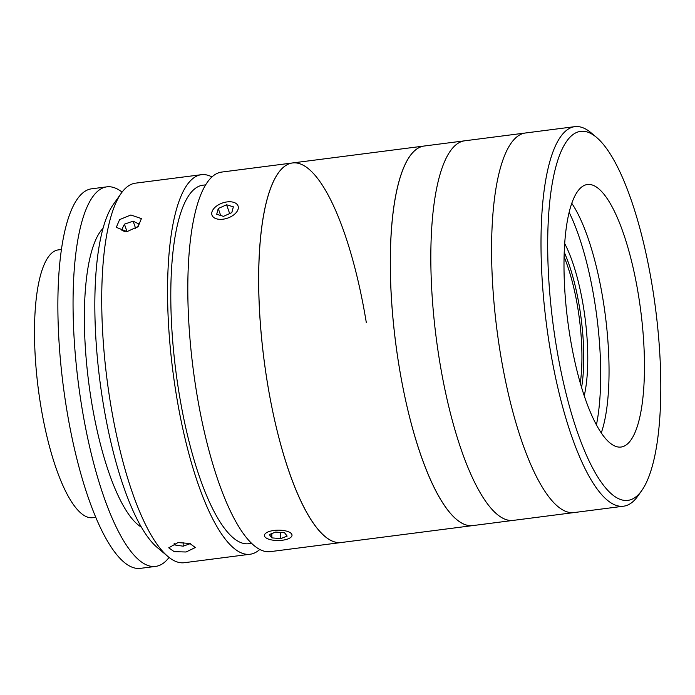 <?xml version="1.0" encoding="UTF-8"?>
<svg xmlns="http://www.w3.org/2000/svg" width="695" height="695" viewBox="0 0 695 695"><rect width="100%" height="100%" fill="white"/><g stroke="black" fill="none" stroke-linecap="round" stroke-linejoin="round"><path stroke-width="1.04" d="M652.327 286.609A186.025 51.812 82.7 0 0 596.414 137.28A186.025 51.812 82.7 0 0 556.13 344.937A186.025 51.812 82.7 0 0 641.85 490.427A186.025 51.812 82.7 0 0 652.327 286.609M641.85 490.427L637.862 496.065A191.334 53.298 -97.3 0 1 623.58 506.195A191.334 53.298 -97.3 0 1 549.702 346.423A191.334 53.298 -97.3 0 1 574.756 126.655A191.334 53.298 -97.3 0 1 591.132 132.832L596.414 137.28M366.334 322.741A191.334 53.298 82.7 0 0 292.447 162.969L525.342 133.006A191.334 53.298 82.7 0 0 500.287 352.782A191.334 53.298 82.7 0 0 574.166 512.554L623.58 506.195M570.013 336.519A132.337 36.861 82.7 0 0 621.113 447.033A132.337 36.861 82.7 0 0 638.444 295.028A132.337 36.861 82.7 0 0 587.345 184.514A132.337 36.861 82.7 0 0 570.013 336.519M601.279 432.863A132.337 36.861 82.7 0 0 603.008 299.58A132.337 36.861 82.7 0 0 571.742 203.244M596.44 424.81A138.183 38.494 82.7 0 0 594.39 299.971A138.183 38.494 82.7 0 0 569.101 212.262M564.653 243.485A95.667 26.645 -97.3 0 1 583.4 306.634A95.667 26.645 -97.3 0 1 584.234 395.724M581.593 387.41A92.478 25.758 82.7 0 0 579.534 307.529A92.478 25.758 82.7 0 0 564.192 252.198M292.447 162.969A191.334 53.298 82.7 0 0 258.679 285.94A191.334 53.298 82.7 0 0 296.461 491.061A191.334 53.298 82.7 0 0 341.28 542.517L270.398 551.63A191.334 53.298 82.7 0 1 196.511 391.858A191.334 53.298 82.7 0 1 221.566 172.091L292.447 162.969A191.334 53.298 82.7 0 0 267.393 382.737A191.334 53.298 82.7 0 0 341.28 542.517L472.913 525.576A191.334 53.298 82.7 0 1 428.094 474.129A191.334 53.298 82.7 0 1 390.312 269A191.334 53.298 82.7 0 1 424.08 146.037A191.334 53.298 82.7 0 0 399.026 365.805A191.334 53.298 82.7 0 0 472.913 525.576L574.166 512.554A191.334 53.298 82.7 0 1 500.287 352.782A191.334 53.298 82.7 0 1 525.342 133.006L574.756 126.655M464.581 140.824A191.334 53.298 82.7 0 0 439.527 360.592A191.334 53.298 82.7 0 0 513.414 520.373A191.334 53.298 82.7 0 1 439.527 360.592A191.334 53.298 82.7 0 1 464.581 140.824M564.053 256.794A90.35 25.168 -97.3 0 1 577.806 308.015A90.35 25.168 -97.3 0 1 580.29 382.997M130.868 214.981L141.406 218.612L138.157 226.492L127.055 231.609L116.308 227.352L119.601 219.62L130.868 214.981M211.897 176.904A191.334 53.298 82.7 0 0 201.315 174.697L135.499 183.159A191.334 53.298 82.7 0 0 121.217 193.288A191.334 53.298 82.7 0 0 110.444 402.935A191.334 53.298 82.7 0 0 167.947 556.521A191.334 53.298 82.7 0 0 184.331 562.707L250.148 554.236A191.334 53.298 82.7 0 0 259.817 549.424M201.315 174.697A191.334 53.298 82.7 0 0 176.261 394.465A191.334 53.298 82.7 0 0 250.148 554.236M177.981 542.578L189.839 543.473L195.312 547.538L186.06 551.995L174.219 551.665L168.737 547.816L177.981 542.578M167.947 556.521L157.383 547.625A180.709 50.335 -97.3 0 1 103.069 402.57A180.709 50.335 -97.3 0 1 113.242 204.573L121.217 193.288M205.555 184.87L202.671 185.235A180.709 50.335 82.7 0 0 179.015 392.797A180.709 50.335 82.7 0 0 248.793 543.699L251.668 543.325M169.076 557.433A191.334 53.298 -97.3 0 1 161.952 564.132A191.334 53.298 -97.3 0 1 155.654 566.39A191.334 53.298 -97.3 0 1 79.977 395.055A191.334 53.298 -97.3 0 1 100.54 189.109A191.334 53.298 -97.3 0 1 106.83 186.851A191.334 53.298 -97.3 0 1 122.077 192.115M155.654 566.39L140.468 568.345A191.334 53.298 -97.3 0 1 64.791 397.01A191.334 53.298 -97.3 0 1 85.346 191.064A191.334 53.298 -97.3 0 1 91.636 188.805L106.83 186.851M141.424 527.175A154.134 42.934 -97.3 0 1 88.665 382.102A154.134 42.934 -97.3 0 1 102.99 228.394M95.823 517.289L92.774 517.679A134.995 37.599 -97.3 0 1 39.38 396.793A134.995 37.599 -97.3 0 1 53.889 251.486A134.995 37.599 -97.3 0 1 58.328 249.896L61.369 249.496M127.02 231.617L124.431 224.181L121.582 230.045L125.074 231.756M137.454 227.1L138.957 224.025L133.119 221.166L124.431 224.181M135.647 228.429L133.119 221.166M174.132 543.394L174.68 544.949L183.176 546.192L190.326 543.62M174.662 543.238L174.68 544.949M183.133 542.378L183.176 546.192M212.522 216.162A13.804 7.984 -19.2 0 0 229.55 217.353A13.804 7.984 -19.2 0 0 237.542 204.964A13.804 7.984 -19.2 0 0 232.365 202.01A13.804 7.984 -19.2 0 0 213.982 208.413A13.804 7.984 -19.2 0 0 212.522 216.162M231.809 212.618L233.364 206.832L226.596 204.782L218.265 208.509L216.701 214.295L223.477 216.345L231.809 212.618M229.654 213.573L226.596 204.782M220.697 215.502L218.265 208.509M268.652 539.155A13.804 5.178 179.4 0 0 290.866 537.296A13.804 5.178 179.4 0 0 287.782 531.519A13.804 5.178 179.4 0 0 270.277 531.18A13.804 5.178 179.4 0 0 265.612 537.565A13.804 5.178 179.4 0 0 268.652 539.155M271.849 537.878L280.771 538.625L287.148 536.088L284.585 532.796L275.663 532.057L269.295 534.594L271.849 537.878L271.806 533.595M280.711 532.474L280.771 538.625"/></g></svg>
